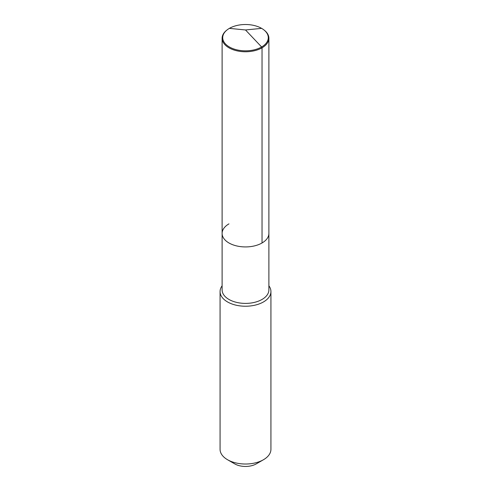 <?xml version="1.0" encoding="UTF-8"?>
<svg xmlns="http://www.w3.org/2000/svg" width="491" height="491" viewBox="0 0 491 491"><rect width="100%" height="100%" fill="white"/><g stroke="black" fill="none" stroke-linecap="round" stroke-linejoin="round"><path stroke-width="0.74" d="M263.845 29.865A22.789 13.159 180 0 1 261.617 46.976A22.789 13.159 180 0 1 230.641 47.645A22.789 13.159 180 0 1 227.155 29.865A22.789 13.159 180 0 1 229.383 28.368A22.789 13.159 180 0 1 263.845 29.865L264.33 30.246A23.39 13.509 180 0 1 268.89 38.255A23.39 13.509 180 0 1 262.041 47.805L262.041 242.971A23.39 13.509 180 0 1 236.545 245.899A23.39 13.509 180 0 1 222.11 233.421A23.39 13.509 180 0 1 228.959 223.871M222.11 233.421L222.11 38.255A23.39 13.509 180 0 0 236.545 50.733A23.39 13.509 180 0 0 262.041 47.805L261.617 46.976L262.041 47.805L262.041 242.971A23.39 13.509 180 0 1 236.545 245.899A23.39 13.509 180 0 1 222.11 233.421L222.11 289.893A23.39 13.509 180 0 0 236.545 302.37A23.39 13.509 180 0 0 262.041 299.442A23.39 13.509 0 0 0 268.89 289.893L268.89 233.421A23.39 13.509 0 0 1 262.041 242.971A23.39 13.509 0 0 0 268.89 233.421L268.89 38.255M270.928 291.556L270.928 449.339A25.428 14.681 0 0 1 263.483 459.717L256.29 463.872L263.483 459.717A25.428 14.681 0 0 0 263.483 459.717A25.428 14.681 180 0 1 227.517 459.717A25.428 14.681 180 0 1 220.072 449.339L220.072 291.556A25.428 14.681 180 0 0 235.772 305.114A25.428 14.681 180 0 0 263.477 301.934A25.428 14.681 0 0 0 270.928 291.556A25.428 14.681 0 0 0 268.89 285.799M220.072 291.556A25.428 14.681 180 0 1 222.11 285.799M256.29 463.872A15.258 8.807 180 0 1 234.71 463.872L227.517 459.717M222.11 38.255A23.39 13.509 180 0 1 226.67 30.246L227.155 29.865M261.617 28.368L245.5 29.963L261.617 46.976L245.5 29.963L229.383 28.368"/></g></svg>
